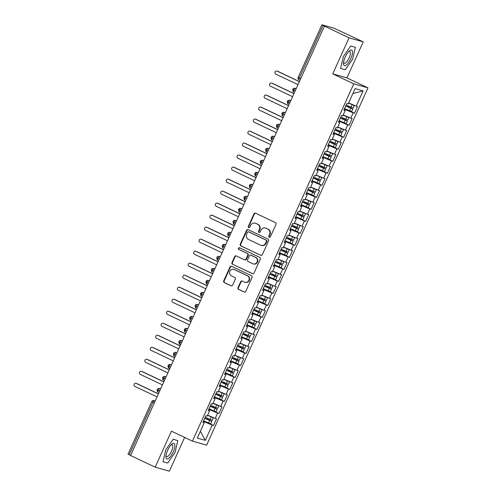 <?xml version="1.0" encoding="UTF-8"?>
<svg xmlns="http://www.w3.org/2000/svg" width="496" height="496" viewBox="0 0 496 496"><rect width="100%" height="100%" fill="white"/><g stroke="black" fill="none" stroke-linecap="round" stroke-linejoin="round"><path stroke-width="0.74" d="M269.235 237.305A0.905 0.856 -74.2 0 0 270.376 236.846L276.03 224.322A1.296 1.221 -74.2 0 0 275.46 222.617L255.614 213.199A1.296 1.221 -74.2 0 0 253.977 213.857L248.322 226.381A0.905 0.856 -74.2 0 0 248.849 227.621A0.905 0.856 -74.2 0 0 249.866 227.112L250.598 225.494A4.148 3.9 -74.2 0 1 255.831 223.398L257.486 224.18A4.148 3.9 -74.2 0 1 259.309 229.629L258.577 231.248A0.905 0.856 -74.2 0 0 259.104 232.488A0.905 0.856 -74.2 0 0 260.121 231.979L260.853 230.361A4.148 3.9 -74.2 0 1 266.085 228.259L267.741 229.047A4.148 3.9 -74.2 0 1 269.564 234.49L268.832 236.115A0.905 0.856 -74.2 0 0 269.235 237.305M237.999 287.649A1.296 1.221 -74.2 0 0 238.57 289.348L244.137 291.989A1.296 1.221 -74.2 0 0 245.774 291.338L252.055 277.425A1.296 1.221 -74.2 0 0 251.484 275.726L231.632 266.309A1.296 1.221 -74.2 0 0 230.001 266.966L223.721 280.872A1.296 1.221 -74.2 0 0 224.291 282.577L231.018 285.764A1.296 1.221 -74.2 0 0 232.649 285.113L235.34 279.155A1.296 1.221 -74.2 0 0 234.769 277.456L231.434 275.875A3.466 3.261 -74.2 0 1 233.802 269.384A3.466 3.261 -74.2 0 1 234.279 269.564L247.349 275.764A3.466 3.261 -74.2 0 1 244.981 282.255A3.466 3.261 -74.2 0 1 244.503 282.075L242.321 281.04A1.296 1.221 -74.2 0 0 240.69 281.697L237.999 287.649L238.427 287.767A1.296 1.221 -74.2 0 0 238.998 289.472L244.54 292.101M349.029 37.832L332.76 73.867L346.952 77.884L363.221 41.856L349.029 37.832L323.057 25.432L299.342 77.946L300.743 78.61M332.76 73.867L353.766 83.83L192.448 441.118L171.436 431.148L155.174 467.176L130.566 455.508L324.421 26.164M260.691 255.328A1.296 1.221 -74.2 0 0 262.328 254.677L268.609 240.765A1.296 1.221 -74.2 0 0 268.038 239.066L248.186 229.648A1.296 1.221 -74.2 0 0 246.549 230.299L240.269 244.212A1.296 1.221 -74.2 0 0 240.839 245.911L261.057 255.434M260.332 259.098L254.051 273.005A1.296 1.221 -74.2 0 1 252.414 273.662L232.568 264.244A1.296 1.221 -74.2 0 1 231.998 262.545L234.682 256.587A1.296 1.221 -74.2 0 1 236.319 255.936L244.367 259.755A1.296 1.221 -74.2 0 0 246.004 259.098L247.789 255.149A1.296 1.221 -74.2 0 0 247.213 253.444L238.836 249.469A0.905 0.856 -74.2 0 1 239.456 247.771A0.905 0.856 -74.2 0 1 239.58 247.82L259.761 257.393A1.296 1.221 -74.2 0 1 260.332 259.098M353.766 83.83L367.958 87.854L206.64 445.135L192.448 441.118M352.873 93.546L363.103 90.88L355.105 88.61L348.217 103.862L346.884 103.484L343.846 110.211L345.179 110.589L342.792 115.872L341.459 115.494L338.421 122.221L339.754 122.599L337.373 127.881L336.04 127.503L333.002 134.23L334.335 134.608L331.948 139.891L330.615 139.512L327.577 146.239L328.91 146.618L326.523 151.9L325.19 151.522L322.158 158.249L323.491 158.627L321.104 163.909L319.771 163.531L316.733 170.258L318.066 170.636L315.679 175.919L314.346 175.541L311.308 182.268L312.641 182.646L310.26 187.928L308.927 187.55L305.889 194.277L307.222 194.655L304.835 199.938L303.502 199.559L300.464 206.286L301.797 206.665L299.41 211.947L298.077 211.569L295.046 218.296L296.379 218.674L293.992 223.956L292.659 223.584L289.621 230.305L290.954 230.683L288.567 235.966L287.234 235.594L284.196 242.315L285.529 242.693L283.148 247.981L281.815 247.603L278.777 254.324L280.11 254.702L277.723 259.991L276.39 259.613L273.352 266.333L274.685 266.712L272.298 272L270.965 271.622L267.933 278.343L269.266 278.721L266.879 284.01L265.546 283.631L262.508 290.352L263.841 290.73L261.454 296.019L260.121 295.641L257.083 302.362L258.416 302.74L256.035 308.028L254.702 307.65L251.664 314.371L252.997 314.749L250.61 320.038L249.277 319.66L246.239 326.387L247.572 326.759L245.185 332.047L243.852 331.669L240.82 338.396L242.153 338.768L239.766 344.057L238.433 343.678L235.395 350.405L236.728 350.784L234.341 356.066L233.008 355.688L229.97 362.415L231.303 362.793L228.923 368.075L227.59 367.697L224.552 374.424L225.885 374.802L223.498 380.085L222.165 379.707L219.127 386.434L220.46 386.812L218.073 392.094L216.74 391.716L213.708 398.443L215.041 398.821L212.654 404.104L211.321 403.725L208.283 410.452L209.616 410.831L207.229 416.113L205.896 415.735L202.858 422.462L204.191 422.84L203.007 422.133M363.103 90.88L356.215 106.132L348.632 102.932M345.836 109.12L354.51 113.231L357.548 106.51L356.215 106.132M354.51 113.231L353.177 112.859L350.79 118.141L343.213 114.948M340.417 121.129L349.091 125.246L352.123 118.519L350.79 118.141M349.091 125.246L347.758 124.868L345.371 130.15L337.788 126.957M334.992 133.139L343.666 137.256L346.704 130.529L345.371 130.15M343.666 137.256L342.333 136.877L339.946 142.16L332.37 138.967M329.573 145.148L338.241 149.265L341.279 142.538L339.946 142.16M338.241 149.265L336.908 148.887L334.527 154.169L326.945 150.976M324.148 157.158L332.822 161.274L335.86 154.547L334.527 154.169M332.822 161.274L331.489 160.896L329.102 166.179L321.52 162.986M318.723 169.167L327.397 173.284L330.435 166.557L329.102 166.179M327.397 173.284L326.064 172.906L323.677 178.188L316.101 174.995M313.305 181.176L321.978 185.293L325.01 178.566L323.677 178.188M321.978 185.293L320.645 184.915L318.258 190.197L310.676 187.004M307.88 193.186L316.553 197.303L319.591 190.576L318.258 190.197M316.553 197.303L315.22 196.924L312.833 202.207L305.257 199.014M302.461 205.195L311.128 209.312L314.166 202.585L312.833 202.207M311.128 209.312L309.795 208.934L307.415 214.216L299.832 211.023M297.036 217.205L305.71 221.321L308.748 214.594L307.415 214.216M305.71 221.321L304.377 220.943L301.99 226.226L294.407 223.033M291.611 229.214L300.285 233.331L303.323 226.604L301.99 226.226M300.285 233.331L298.952 232.953L296.565 238.235L288.988 235.042M286.192 241.223L294.866 245.34L297.898 238.613L296.565 238.235M294.866 245.34L293.533 244.962L291.146 250.244L283.563 247.051M280.767 253.233L289.441 257.35L292.479 250.623L291.146 250.244M289.441 257.35L288.108 256.971L285.721 262.254L278.144 259.061M275.348 265.242L284.016 269.359L287.054 262.632L285.721 262.254M284.016 269.359L282.683 268.981L280.302 274.263L272.719 271.07M269.923 277.252L278.597 281.368L281.635 274.641L280.302 274.263M278.597 281.368L277.264 280.99L274.877 286.273L267.294 283.08M264.498 289.261L273.172 293.378L276.21 286.651L274.877 286.273M273.172 293.378L271.839 293L269.452 298.282L261.876 295.089M259.079 301.27L267.753 305.387L270.785 298.66L269.452 298.282M267.753 305.387L266.42 305.009L264.033 310.291L256.451 307.098M253.654 313.28L262.328 317.397L265.366 310.67L264.033 310.291M262.328 317.397L260.995 317.018L258.608 322.301L251.032 319.108M248.236 325.289L256.903 329.406L259.941 322.679L258.608 322.301M256.903 329.406L255.57 329.028L253.189 334.31L245.607 331.117M242.811 337.305L251.484 341.415L254.522 334.688L253.189 334.31M251.484 341.415L250.151 341.037L247.764 346.32L240.182 343.127M237.386 349.314L246.059 353.425L249.097 346.698L247.764 346.32M246.059 353.425L244.726 353.047L242.339 358.329L234.763 355.136M231.967 361.324L240.641 365.434L243.672 358.707L242.339 358.329M240.641 365.434L239.308 365.056L236.921 370.338L229.338 367.145M226.542 373.333L235.216 377.444L238.254 370.717L236.921 370.338M235.216 377.444L233.883 377.065L231.496 382.354L223.919 379.155M221.123 385.342L229.791 389.453L232.829 382.726L231.496 382.354M229.791 389.453L228.458 389.075L226.077 394.363L218.494 391.164M215.698 397.352L224.372 401.462L227.41 394.735L226.077 394.363M224.372 401.462L223.039 401.084L220.652 406.373L213.069 403.174M210.273 409.361L218.947 413.472L221.985 406.751L220.652 406.373M218.947 413.472L217.614 413.094L215.227 418.382L207.65 415.183M204.854 421.371L213.528 425.481L216.56 418.76L215.227 418.382M213.528 425.481L212.195 425.103L205.307 440.355L197.309 438.092L204.191 422.84M209.616 410.831L208.432 410.124M203.286 422.301L203.354 421.364M212.195 425.103L203.645 421.501M200.372 431.303L205.307 440.355M215.041 398.821L213.85 398.114M208.711 410.291L208.779 409.355M217.614 413.094L209.07 409.491M220.46 386.812L219.275 386.105M214.136 398.282L214.198 397.346M223.039 401.084L214.495 397.482M225.885 374.802L224.7 374.096M219.554 386.272L219.623 385.336M228.458 389.075L219.914 385.473M231.303 362.793L230.119 362.086M224.979 374.263L225.048 373.327M233.883 377.065L225.339 373.463M236.728 350.784L235.544 350.077M230.398 362.254L230.466 361.317M239.308 365.056L230.758 361.454M242.153 338.768L240.963 338.067M235.823 350.244L235.891 349.308M244.726 353.047L236.183 349.444M247.572 326.759L246.388 326.058M241.248 338.235L241.31 337.299M250.151 341.037L241.608 337.435M252.997 314.749L251.813 314.049M246.667 326.225L246.735 325.289M255.57 329.028L247.027 325.426M258.416 302.74L257.232 302.039M252.092 314.216L252.16 313.28M260.995 317.018L252.452 313.416M263.841 290.73L262.657 290.03M257.511 302.207L257.579 301.27M266.42 305.009L257.87 301.407M269.266 278.721L268.076 278.02M262.936 290.197L263.004 289.261M271.839 293L263.295 289.397M274.685 266.712L273.501 266.011M268.361 278.188L268.423 277.252M277.264 280.99L268.72 277.388M280.11 254.702L278.926 254.002M273.78 266.178L273.848 265.242M282.683 268.981L274.139 265.379M285.529 242.693L284.344 241.992M279.205 254.169L279.273 253.233M288.108 256.971L279.564 253.369M290.954 230.683L289.769 229.983M284.623 242.16L284.692 241.223M293.533 244.962L284.983 241.36M296.379 218.674L295.188 217.973M290.048 230.15L290.117 229.214M298.952 232.953L290.408 229.35M301.797 206.665L300.613 205.964M295.473 218.141L295.535 217.198M304.377 220.943L295.833 217.341M307.222 194.655L306.038 193.955M300.892 206.131L300.96 205.189M309.795 208.934L301.252 205.332M312.641 182.646L311.457 181.945M306.317 194.116L306.385 193.18M315.22 196.924L306.677 193.322M318.066 170.636L316.882 169.936M311.736 182.106L311.804 181.17M320.645 184.915L312.096 181.313M323.491 158.627L322.301 157.926M317.161 170.097L317.229 169.161M326.064 172.906L317.521 169.303M328.91 146.618L327.726 145.917M322.586 158.088L322.648 157.151M331.489 160.896L322.946 157.294M334.335 134.608L333.151 133.908M328.005 146.078L328.073 145.142M336.908 148.887L328.364 145.285M339.754 122.599L338.57 121.898M333.43 134.069L333.498 133.133M342.333 136.877L333.789 133.275M345.179 110.589L343.995 109.883M338.849 122.059L338.917 121.123M347.758 124.868L339.208 121.266M363.221 41.856L334.056 28.229L322.016 24.812L323.057 25.432M344.274 110.05L344.342 109.114M353.177 112.859L344.633 109.256M130.597 455.44L128.042 454.144L151.751 401.63L152.911 402.262L129.202 454.776M155.174 467.176L169.365 471.2L184.624 437.404M346.952 77.884L367.958 87.854M345.241 69.75L352.631 59.179L355.378 47.287L350.74 45.973L343.344 56.544L340.597 68.429L345.241 69.75L340.597 68.429L343.344 56.544L350.74 45.973L355.378 47.287L352.631 59.179L345.241 69.75M177.791 440.603L173.147 439.289L165.757 449.86L163.01 461.745L167.654 463.059L175.045 452.488L177.791 440.603L175.045 452.488L167.654 463.059L163.01 461.745L165.757 449.86L173.147 439.289L177.791 440.603M295.294 90.675L292.733 89.379A1.978 1.978 0 0 1 295.077 88.294A1.978 1.86 -74.2 0 1 295.356 88.393L296.149 88.772M289.869 102.684L287.314 101.389A1.978 1.978 0 0 1 289.658 100.304A1.978 1.86 -74.2 0 1 289.931 100.403L290.73 100.781M284.45 114.694L281.889 113.398A1.978 1.978 0 0 1 284.233 112.313A1.978 1.86 -74.2 0 1 284.506 112.412L285.305 112.79M279.025 126.703L276.47 125.407A1.978 1.978 0 0 1 278.814 124.322A1.978 1.86 -74.2 0 1 279.087 124.422L279.887 124.8M273.6 138.713L271.045 137.423A1.978 1.978 0 0 1 273.389 136.332A1.978 1.86 -74.2 0 1 273.662 136.431L274.462 136.809M268.181 150.722L265.62 149.432A1.978 1.978 0 0 1 267.964 148.341A1.978 1.86 -74.2 0 1 268.243 148.44L269.037 148.819M262.756 162.731L260.202 161.442A1.978 1.978 0 0 1 262.545 160.351A1.978 1.86 -74.2 0 1 262.818 160.45L263.618 160.834M257.337 174.741L254.777 173.451A1.978 1.978 0 0 1 257.12 172.36A1.978 1.86 -74.2 0 1 257.393 172.459L258.193 172.844M251.912 186.75L249.358 185.461A1.978 1.978 0 0 1 251.701 184.369A1.978 1.86 -74.2 0 1 251.974 184.469L252.774 184.853M246.487 198.766L243.933 197.47A1.978 1.978 0 0 1 246.276 196.379A1.978 1.86 -74.2 0 1 246.549 196.478L247.349 196.862M241.068 210.775L238.508 209.479A1.978 1.978 0 0 1 240.851 208.388A1.978 1.86 -74.2 0 1 241.13 208.494L241.924 208.872M235.643 222.785L233.089 221.489A1.978 1.978 0 0 1 235.433 220.398A1.978 1.86 -74.2 0 1 235.705 220.503L236.505 220.881M230.225 234.794L227.664 233.498A1.978 1.978 0 0 1 230.008 232.407A1.978 1.86 -74.2 0 1 230.28 232.512L231.08 232.891M224.8 246.803L222.245 245.508A1.978 1.978 0 0 1 224.589 244.416A1.978 1.86 -74.2 0 1 224.862 244.522L225.661 244.9M219.375 258.813L216.82 257.517A1.978 1.978 0 0 1 219.164 256.426A1.978 1.86 -74.2 0 1 219.437 256.531L220.236 256.909M213.956 270.822L211.395 269.526A1.978 1.978 0 0 1 213.739 268.435A1.978 1.86 -74.2 0 1 214.018 268.541L214.811 268.919M208.531 282.832L205.976 281.536A1.978 1.978 0 0 1 208.32 280.445A1.978 1.86 -74.2 0 1 208.593 280.55L209.393 280.928M203.112 294.841L200.551 293.545A1.978 1.978 0 0 1 202.895 292.454A1.978 1.86 -74.2 0 1 203.168 292.559L203.968 292.938M197.687 306.85L195.133 305.555A1.978 1.978 0 0 1 197.476 304.463A1.978 1.86 -74.2 0 1 197.749 304.569L198.549 304.947M192.262 318.86L189.708 317.564A1.978 1.978 0 0 1 192.051 316.473A1.978 1.86 -74.2 0 1 192.324 316.578L193.124 316.956M186.843 330.869L184.283 329.573A1.978 1.978 0 0 1 186.626 328.482A1.978 1.86 -74.2 0 1 186.905 328.588L187.699 328.966M181.418 342.879L178.864 341.583A1.978 1.978 0 0 1 181.207 340.492A1.978 1.86 -74.2 0 1 181.48 340.597L182.28 340.975M175.999 354.888L173.439 353.592A1.978 1.978 0 0 1 175.782 352.501A1.978 1.86 -74.2 0 1 176.055 352.606L176.855 352.985M170.574 366.897L168.02 365.602A1.978 1.978 0 0 1 170.364 364.51A1.978 1.86 -74.2 0 1 170.636 364.616L171.436 364.994M165.149 378.907L162.595 377.611A1.978 1.978 0 0 1 164.939 376.52A1.978 1.86 -74.2 0 1 165.211 376.625L166.011 377.003M159.731 390.916L157.17 389.62A1.978 1.978 0 0 1 159.514 388.529A1.978 1.86 -74.2 0 1 159.793 388.635L160.586 389.013M269.582 237.379A0.905 0.856 -74.2 0 1 269.266 236.232L269.998 234.614A4.148 3.9 -74.2 0 0 268.169 229.164L267.741 229.047M265.515 228.048L265.943 228.166A4.148 3.9 -74.2 0 1 266.513 228.383L268.169 229.164M255.254 223.181L255.688 223.299A4.148 3.9 -74.2 0 1 256.258 223.516L257.914 224.304A4.148 3.9 -74.2 0 1 259.737 229.747L259.005 231.372A0.905 0.856 -74.2 0 0 259.327 232.519M255.645 213.218A1.296 1.221 -74.2 0 0 254.405 213.981L248.75 226.505A0.905 0.856 -74.2 0 0 249.073 227.652M248.217 229.66A1.296 1.221 -74.2 0 0 246.983 230.423L240.703 244.336A1.296 1.221 -74.2 0 0 241.273 246.035L261.088 255.44M266.476 241.329A0.905 0.856 -74.2 0 0 266.079 240.138L248.657 231.874A0.905 0.856 -74.2 0 0 247.51 232.333L246.741 234.038A4.148 3.9 -74.2 0 0 248.564 239.487L260.474 245.136A4.148 3.9 -74.2 0 0 265.707 243.04L266.476 241.329L266.91 241.453A0.905 0.856 -74.2 0 0 266.507 240.262L266.079 240.138M248.831 231.923A0.905 0.856 -74.2 0 1 249.085 231.992L266.507 240.262M261.045 245.353L261.479 245.477A4.148 3.9 -74.2 0 0 266.135 243.158L265.707 243.04M266.91 241.453L266.135 243.158M252.811 273.767L232.568 264.244M236.35 255.948A1.296 1.221 -74.2 0 0 235.11 256.711L232.426 262.663A1.296 1.221 -74.2 0 0 232.996 264.368M244.547 259.817L244.974 259.941A1.296 1.221 -74.2 0 0 246.431 259.222L248.217 255.273A1.296 1.221 -74.2 0 0 247.647 253.568L238.836 249.469M239.673 247.864A0.905 0.856 -74.2 0 0 239.264 249.593M252.724 263.717A3.466 3.261 -74.2 0 0 257.201 261.708A3.466 3.261 -74.2 0 0 255.57 257.412L250.964 255.223A1.296 1.221 -74.2 0 0 249.333 255.88L247.547 259.83A1.296 1.221 -74.2 0 0 248.118 261.528L252.724 263.717M253.202 263.897L253.63 264.015A3.466 3.261 -74.2 0 0 255.998 257.529L255.57 257.412M250.784 255.155L251.218 255.279A1.296 1.221 -74.2 0 1 251.398 255.347L255.998 257.529M242.352 281.052A1.296 1.221 -74.2 0 0 241.118 281.815L238.427 287.767M244.981 282.255L245.408 282.373A3.466 3.261 -74.2 0 0 247.777 275.888L247.349 275.764M233.802 269.384L234.23 269.508A3.466 3.261 -74.2 0 1 234.707 269.688L247.777 275.888M231.663 266.321A1.296 1.221 -74.2 0 0 230.429 267.084L224.149 280.996A1.296 1.221 -74.2 0 0 224.719 282.695L231.415 285.876M350.517 103.726L348.589 103.032M352.52 104.575L354.212 105.543L348.552 103.118M346.165 105.084L353.233 108.085L354.373 105.561M345.768 105.958L350.66 108.128M345.731 106.045L352.637 109.021L348.676 106.975A0.527 0.496 106 0 1 348.539 106.138M352.799 109.046L351.658 111.563L344.59 108.568M276.973 71.064L277.531 71.219A1.649 1.55 105.8 0 1 277.76 71.306L277.202 71.151A1.649 1.55 -74.2 0 0 275.069 72.106A1.649 1.55 -74.2 0 0 275.844 74.152L298.009 84.667M348.037 105.915A0.527 0.496 -74 0 0 348.105 106.814L350.697 108.047M299.361 81.66L277.202 71.151M299.404 81.573L277.76 71.306M345.092 115.735L343.17 115.041M347.101 116.585L348.787 117.552L343.133 115.128M340.74 117.093L347.808 120.094L348.948 117.571M340.343 117.967L345.241 120.137M340.306 118.054L347.219 121.03L343.251 118.984A0.527 0.496 106 0 1 343.12 118.147M347.374 121.055L346.239 123.572L339.165 120.578M271.554 83.074L272.112 83.235A1.649 1.55 105.8 0 1 272.341 83.316L271.777 83.161A1.649 1.55 -74.2 0 0 269.65 84.115A1.649 1.55 -74.2 0 0 270.425 86.161L292.584 96.677M342.618 117.924A0.527 0.496 -74 0 0 342.686 118.823L345.278 120.057M293.942 93.67L271.777 83.161M293.979 93.583L272.341 83.316M339.667 127.745L337.745 127.05M341.676 128.594L343.368 129.561L337.708 127.137M335.315 129.103L342.389 132.103L343.523 129.58M334.918 129.977L339.816 132.147M334.881 130.064L341.794 133.04L337.832 130.994A0.527 0.496 106 0 1 337.695 130.157M341.955 133.064L340.814 135.582L333.746 132.587M266.129 95.083L266.687 95.244A1.649 1.55 105.8 0 1 266.916 95.325L266.358 95.17A1.649 1.55 -74.2 0 0 264.225 96.125A1.649 1.55 -74.2 0 0 265 98.171L287.159 108.686M337.193 129.933A0.527 0.496 -74 0 0 337.261 130.832L339.853 132.066M288.517 105.679L266.358 95.17M288.56 105.592L266.916 95.325M334.248 139.754L332.326 139.06M336.257 140.604L337.943 141.571L332.283 139.147M329.896 141.112L336.964 144.113L338.105 141.589M329.499 141.986L334.391 144.156M329.462 142.073L336.375 145.049L332.407 143.003A0.527 0.496 106 0 1 332.27 142.166M336.53 145.074L335.395 147.591L328.321 144.596M260.704 107.093L261.268 107.254A1.649 1.55 105.8 0 1 261.491 107.334L260.933 107.179A1.649 1.55 -74.2 0 0 258.8 108.134A1.649 1.55 -74.2 0 0 259.582 110.18L281.74 120.695M331.768 141.943A0.527 0.496 -74 0 0 331.843 142.842L334.434 144.076M283.098 117.688L260.933 107.179M283.135 117.602L261.491 107.334M328.823 151.764L326.901 151.069M330.832 152.613L332.525 153.58L326.864 151.156M324.471 153.121L331.545 156.122L332.68 153.599M324.074 153.996L328.972 156.166M324.037 154.082L330.95 157.058L326.988 155.012A0.527 0.496 106 0 1 326.852 154.175M331.111 157.083L329.97 159.607L322.896 156.606M255.285 119.102L255.843 119.263A1.649 1.55 105.8 0 1 256.072 119.344L255.514 119.189A1.649 1.55 -74.2 0 0 253.382 120.144A1.649 1.55 -74.2 0 0 254.157 122.19L276.315 132.705M326.349 153.952A0.527 0.496 -74 0 0 326.418 154.851L329.009 156.085M277.673 129.704L255.514 119.189M277.71 129.611L256.072 119.344M350.784 58.652A8.575 2.871 115.4 0 0 352.408 51.311A8.575 2.871 115.4 0 0 349.296 50.995A8.575 2.871 115.4 0 0 345.191 57.071A8.575 2.871 115.4 0 0 343.492 63.215A8.575 2.871 115.4 0 0 345.935 65.298A8.575 2.871 115.4 0 0 350.784 58.652M343.592 62.186A6.491 2.17 115.4 0 0 344.181 63.24A6.491 2.17 115.4 0 0 349.079 57.976A6.491 2.17 115.4 0 0 349.748 51.51A6.491 2.17 115.4 0 0 348.558 51.72M173.197 451.968A8.575 2.871 115.4 0 0 174.821 444.627A8.575 2.871 115.4 0 0 171.703 444.304A8.575 2.871 115.4 0 0 167.605 450.38A8.575 2.871 115.4 0 0 165.906 456.531A8.575 2.871 115.4 0 0 168.349 458.608A8.575 2.871 115.4 0 0 173.197 451.968M166.005 455.502A6.491 2.17 115.4 0 0 166.594 456.556A6.491 2.17 115.4 0 0 171.492 451.286A6.491 2.17 115.4 0 0 172.162 444.819A6.491 2.17 115.4 0 0 170.971 445.036M323.404 163.773L321.476 163.079M325.407 164.622L327.1 165.59L321.439 163.165M319.052 165.131L326.12 168.132L327.261 165.608M318.655 166.005L323.547 168.175M318.618 166.092L325.525 169.074L321.563 167.022A0.527 0.496 106 0 1 321.427 166.185M325.686 169.093L324.545 171.616L317.477 168.615M249.86 131.111L250.418 131.273A1.649 1.55 105.8 0 1 250.647 131.353L250.089 131.198A1.649 1.55 -74.2 0 0 247.957 132.153A1.649 1.55 -74.2 0 0 248.732 134.199L270.897 144.714M320.924 165.962A0.527 0.496 -74 0 0 320.993 166.861L323.584 168.094M272.248 141.713L250.089 131.198M272.292 141.62L250.647 131.353M317.979 175.782L316.057 175.088M319.988 176.632L321.675 177.599L316.02 175.175M313.627 177.14L320.695 180.141L321.836 177.618M313.23 178.021L318.128 180.184M313.193 178.101L320.106 181.083L316.138 179.031A0.527 0.496 106 0 1 316.008 178.194M320.261 181.102L319.126 183.625L312.052 180.625M244.441 143.121L244.999 143.282A1.649 1.55 105.8 0 1 245.229 143.363L244.664 143.208A1.649 1.55 -74.2 0 0 242.538 144.162A1.649 1.55 -74.2 0 0 243.313 146.208L265.472 156.724M315.499 177.971A0.527 0.496 -74 0 0 315.574 178.87L318.165 180.104M266.829 153.723L244.664 143.208M266.867 153.63L245.229 143.363M312.554 187.792L310.632 187.097M314.563 188.641L316.256 189.608L310.595 187.184M308.202 189.15L315.276 192.15L316.411 189.627M307.805 190.03L312.703 192.194M307.768 190.111L314.681 193.093L310.719 191.047A0.527 0.496 106 0 1 310.583 190.204M314.842 193.111L313.701 195.635L306.633 192.634M239.016 155.13L239.574 155.291A1.649 1.55 105.8 0 1 239.804 155.378L239.246 155.217A1.649 1.55 -74.2 0 0 237.113 156.172A1.649 1.55 -74.2 0 0 237.888 158.218L260.047 168.733M310.081 189.98A0.527 0.496 -74 0 0 310.149 190.879L312.74 192.113M261.404 165.732L239.246 155.217M261.448 165.639L239.804 155.378M307.136 199.801L305.214 199.107M309.144 200.651L310.831 201.618L305.17 199.194M302.783 201.159L309.851 204.16L310.992 201.636M302.386 202.039L307.278 204.203M302.349 202.12L309.262 205.102L305.294 203.056A0.527 0.496 106 0 1 305.158 202.213M309.417 205.121L308.276 207.644L301.208 204.643M233.591 167.14L234.155 167.301A1.649 1.55 105.8 0 1 234.379 167.388L233.821 167.226A1.649 1.55 -74.2 0 0 231.688 168.181A1.649 1.55 -74.2 0 0 232.469 170.227L254.628 180.742M304.656 201.99A0.527 0.496 -74 0 0 304.73 202.889L307.322 204.123M255.986 177.742L233.821 167.226M256.023 177.649L234.379 167.388M301.711 211.817L299.789 211.116M303.719 212.66L305.412 213.627L299.751 211.203M297.358 213.168L304.432 216.169L305.567 213.646M296.961 214.049L301.859 216.213M296.924 214.129L303.837 217.112L299.875 215.066A0.527 0.496 106 0 1 299.739 214.222M303.998 217.13L302.858 219.654L295.783 216.653M228.172 179.149L228.73 179.31A1.649 1.55 105.8 0 1 228.96 179.397L228.402 179.236A1.649 1.55 -74.2 0 0 226.269 180.191A1.649 1.55 -74.2 0 0 227.044 182.237L249.203 192.752M299.237 213.999A0.527 0.496 -74 0 0 299.305 214.898L301.897 216.132M250.561 189.751L228.402 179.236M250.598 189.658L228.96 179.397M296.292 223.826L294.364 223.126M298.294 224.669L299.987 225.637L294.326 223.212M291.933 225.178L299.007 228.179L300.148 225.655M291.543 226.058L296.434 228.222M291.505 226.139L298.412 229.121L294.45 227.075A0.527 0.496 106 0 1 294.314 226.232M298.573 229.14L297.433 231.663L290.365 228.662M222.747 191.158L223.305 191.32A1.649 1.55 105.8 0 1 223.535 191.406L222.977 191.245A1.649 1.55 -74.2 0 0 220.844 192.2A1.649 1.55 -74.2 0 0 221.619 194.246L243.784 204.761M293.812 226.009A0.527 0.496 -74 0 0 293.88 226.908L296.472 228.141M245.136 201.76L222.977 191.245M245.179 201.674L223.535 191.406M290.867 235.836L288.945 235.135M292.876 236.679L294.562 237.646L288.908 235.222M286.514 237.187L293.582 240.188L294.723 237.665M286.118 238.068L291.016 240.231M286.08 238.148L292.993 241.13L289.025 239.084A0.527 0.496 106 0 1 288.895 238.241M293.148 241.149L292.014 243.672L284.94 240.672M217.329 203.168L217.887 203.329A1.649 1.55 105.8 0 1 218.116 203.416L217.552 203.255A1.649 1.55 -74.2 0 0 215.425 204.209A1.649 1.55 -74.2 0 0 216.2 206.255L238.359 216.771M288.387 238.018A0.527 0.496 -74 0 0 288.461 238.917L291.053 240.151M239.717 213.77L217.552 203.255M239.754 213.683L218.116 203.416M285.442 247.845L283.52 247.151M287.451 248.688L289.143 249.655L283.483 247.231M281.089 249.197L288.164 252.197L289.298 249.674M280.693 250.077L285.591 252.241M280.655 250.158L287.568 253.14L283.607 251.094A0.527 0.496 106 0 1 283.47 250.251M287.73 253.158L286.589 255.682L279.521 252.681M211.904 215.177L212.462 215.338A1.649 1.55 105.8 0 1 212.691 215.425L212.133 215.264A1.649 1.55 -74.2 0 0 210 216.219A1.649 1.55 -74.2 0 0 210.775 218.265L232.934 228.78M282.968 250.027A0.527 0.496 -74 0 0 283.036 250.926L285.628 252.16M234.292 225.779L212.133 215.264M234.335 225.692L212.691 215.425M280.023 259.854L278.101 259.16M282.032 260.698L283.718 261.665L278.058 259.241M275.671 261.206L282.739 264.207L283.879 261.683M275.274 262.086L280.166 264.25M275.237 262.167L282.15 265.149L278.182 263.103A0.527 0.496 106 0 1 278.045 262.26M282.305 265.168L281.164 267.691L274.096 264.69M206.479 227.187L207.043 227.348A1.649 1.55 105.8 0 1 207.266 227.435L206.708 227.273A1.649 1.55 -74.2 0 0 204.575 228.228A1.649 1.55 -74.2 0 0 205.356 230.274L227.515 240.789M277.543 262.037A0.527 0.496 -74 0 0 277.617 262.936L280.209 264.17M228.867 237.789L206.708 227.273M228.91 237.702L207.266 227.435M274.598 271.864L272.676 271.169M276.607 272.707L278.299 273.674L272.639 271.25M270.246 273.215L277.32 276.216L278.454 273.693M269.849 274.096L274.747 276.266M269.812 274.176L276.725 277.159L272.763 275.113A0.527 0.496 106 0 1 272.626 274.269M276.886 277.177L275.745 279.701L268.671 276.7M201.06 239.196L201.618 239.357A1.649 1.55 105.8 0 1 201.847 239.444L201.289 239.283A1.649 1.55 -74.2 0 0 199.156 240.238A1.649 1.55 -74.2 0 0 199.931 242.284L222.09 252.799M272.124 274.046A0.527 0.496 -74 0 0 272.192 274.951L274.784 276.179M223.448 249.798L201.289 239.283M223.485 249.711L201.847 239.444M269.179 283.873L267.251 283.179M271.182 284.716L272.874 285.684L267.214 283.259M264.821 285.225L271.895 288.226L273.036 285.702M264.43 286.105L269.322 288.275M264.393 286.186L271.3 289.168L267.338 287.122A0.527 0.496 106 0 1 267.201 286.279M271.461 289.187L270.32 291.71L263.252 288.709M195.635 251.205L196.193 251.367A1.649 1.55 105.8 0 1 196.422 251.453L195.864 251.292A1.649 1.55 -74.2 0 0 193.731 252.247A1.649 1.55 -74.2 0 0 194.506 254.293L216.671 264.808M266.699 286.056A0.527 0.496 -74 0 0 266.767 286.961L269.359 288.188M218.023 261.807L195.864 251.292M218.066 261.721L196.422 251.453M263.754 295.883L261.832 295.188M265.763 296.726L267.449 297.693L261.795 295.269M259.402 297.234L266.47 300.235L267.611 297.712M259.005 298.115L263.903 300.285M258.968 298.195L265.881 301.177L261.913 299.131A0.527 0.496 106 0 1 261.783 298.288M266.036 301.196L264.901 303.719L257.827 300.719M190.216 263.215L190.774 263.376A1.649 1.55 105.8 0 1 191.003 263.463L190.439 263.302A1.649 1.55 -74.2 0 0 188.313 264.256A1.649 1.55 -74.2 0 0 189.088 266.302L211.246 276.818M261.274 298.065A0.527 0.496 -74 0 0 261.349 298.97L263.94 300.198M212.604 273.817L190.439 263.302M212.641 273.73L191.003 263.463M258.329 307.892L256.407 307.198M260.338 308.735L262.031 309.702L256.37 307.278M253.977 309.244L261.051 312.244L262.186 309.721M253.58 310.124L258.478 312.294M253.543 310.205L260.456 313.187L256.494 311.141A0.527 0.496 106 0 1 256.358 310.298M260.617 313.205L259.476 315.729L252.408 312.728M184.791 275.224L185.349 275.385A1.649 1.55 105.8 0 1 185.578 275.472L185.02 275.311A1.649 1.55 -74.2 0 0 182.888 276.266A1.649 1.55 -74.2 0 0 183.663 278.318L205.821 288.827M255.855 310.074A0.527 0.496 -74 0 0 255.924 310.98L258.515 312.207M207.179 285.826L185.02 275.311M207.216 285.739L185.578 275.472M252.91 319.901L250.988 319.207M254.913 320.745L256.606 321.712L250.945 319.288M248.558 321.253L255.626 324.254L256.767 321.73M248.161 322.133L253.053 324.303M248.124 322.214L255.037 325.196L251.069 323.15A0.527 0.496 106 0 1 250.933 322.307M255.192 325.215L254.051 327.738L246.983 324.737M179.366 287.234L179.93 287.395A1.649 1.55 105.8 0 1 180.153 287.482L179.595 287.32A1.649 1.55 -74.2 0 0 177.463 288.275A1.649 1.55 -74.2 0 0 178.244 290.327L200.403 300.836M250.43 322.09A0.527 0.496 -74 0 0 250.499 322.989L253.096 324.217M201.754 297.836L179.595 287.32M201.798 297.749L180.153 287.482M247.485 331.911L245.563 331.216M249.494 332.754L251.187 333.721L245.526 331.297M243.133 333.262L250.201 336.263L251.342 333.74M242.736 334.143L247.634 336.313M242.699 334.223L249.612 337.206L245.644 335.16A0.527 0.496 106 0 1 245.514 334.316M249.773 337.224L248.632 339.748L241.558 336.747M173.947 299.243L174.505 299.404A1.649 1.55 105.8 0 1 174.735 299.491L174.177 299.33A1.649 1.55 -74.2 0 0 172.044 300.285A1.649 1.55 -74.2 0 0 172.819 302.337L194.978 312.846M245.012 334.099A0.527 0.496 -74 0 0 245.08 334.998L247.671 336.226M196.335 309.845L174.177 299.33M196.373 309.758L174.735 299.491M242.06 343.92L240.138 343.226M244.069 344.763L245.762 345.731L240.101 343.306M237.708 345.272L244.782 348.273L245.923 345.749M237.317 346.152L242.209 348.322M237.274 346.233L244.187 349.215L240.225 347.169A0.527 0.496 106 0 1 240.089 346.326M244.348 349.234L243.207 351.757L236.139 348.756M168.522 311.259L169.08 311.414A1.649 1.55 105.8 0 1 169.31 311.5L168.752 311.339A1.649 1.55 -74.2 0 0 166.619 312.294A1.649 1.55 -74.2 0 0 167.394 314.346L189.559 324.855M239.587 346.109A0.527 0.496 -74 0 0 239.655 347.008L242.246 348.235M190.91 321.854L168.752 311.339M190.954 321.768L169.31 311.5M236.642 355.93L234.72 355.235M238.65 356.773L240.337 357.74L234.682 355.316M232.289 357.281L239.357 360.282L240.498 357.765M231.892 358.162L236.79 360.332M231.855 358.242L238.768 361.224L234.8 359.178A0.527 0.496 106 0 1 234.67 358.341M238.923 361.243L237.789 363.766L230.714 360.766M163.103 323.268L163.661 323.423A1.649 1.55 105.8 0 1 163.891 323.51L163.327 323.349A1.649 1.55 -74.2 0 0 161.2 324.303A1.649 1.55 -74.2 0 0 161.975 326.356L184.134 336.865M234.162 358.118A0.527 0.496 -74 0 0 234.236 359.017L236.828 360.245M185.492 333.864L163.327 323.349M185.529 333.777L163.891 323.51M231.217 367.939L229.295 367.245M233.225 368.782L234.918 369.749L229.257 367.325M226.864 369.297L233.938 372.291L235.073 369.774M226.467 370.171L231.365 372.341M226.43 370.252L233.343 373.234L229.381 371.188A0.527 0.496 106 0 1 229.245 370.351M233.504 373.252L232.364 375.776L225.296 372.775M157.678 335.277L158.236 335.432A1.649 1.55 105.8 0 1 158.466 335.519L157.908 335.358A1.649 1.55 -74.2 0 0 155.775 336.313A1.649 1.55 -74.2 0 0 156.55 338.365L178.709 348.874M228.743 370.128A0.527 0.496 -74 0 0 228.811 371.027L231.403 372.254M180.067 345.873L157.908 335.358M180.104 345.786L158.466 335.519M225.798 379.948L223.876 379.254M227.8 380.792L229.493 381.759L223.832 379.335M221.445 381.306L228.513 384.301L229.654 381.784M221.049 382.18L225.94 384.35M221.011 382.267L227.924 385.243L223.956 383.197A0.527 0.496 106 0 1 223.82 382.36M228.079 385.262L226.939 387.785L219.871 384.784M152.253 347.287L152.818 347.442A1.649 1.55 105.8 0 1 153.041 347.529L152.483 347.367A1.649 1.55 -74.2 0 0 150.35 348.322A1.649 1.55 -74.2 0 0 151.125 350.374L173.29 360.883M223.318 382.137A0.527 0.496 -74 0 0 223.386 383.036L225.978 384.264M174.642 357.883L152.483 347.367M174.685 357.796L153.041 347.529M220.373 391.958L218.451 391.263M222.382 392.801L224.074 393.768L218.414 391.344M216.02 393.316L223.088 396.31L224.229 393.793M215.624 394.19L220.522 396.36M215.586 394.277L222.499 397.253L218.531 395.207A0.527 0.496 106 0 1 218.401 394.37M222.661 397.271L221.52 399.795L214.446 396.794M146.835 359.296L147.393 359.451A1.649 1.55 105.8 0 1 147.622 359.538L147.064 359.377A1.649 1.55 -74.2 0 0 144.931 360.332A1.649 1.55 -74.2 0 0 145.706 362.384L167.865 372.893M217.899 394.146A0.527 0.496 -74 0 0 217.967 395.045L220.559 396.273M169.223 369.892L147.064 359.377M169.26 369.805L147.622 359.538M214.948 403.967L213.026 403.273M216.957 404.81L218.649 405.778L212.989 403.353M210.595 405.325L217.67 408.32L218.81 405.802M210.205 406.199L215.097 408.369M210.161 406.286L217.074 409.262L213.113 407.216A0.527 0.496 106 0 1 212.976 406.379M217.236 409.281L216.095 411.804L209.027 408.803M141.41 371.306L141.968 371.461A1.649 1.55 105.8 0 1 142.197 371.547L141.639 371.392A1.649 1.55 -74.2 0 0 139.506 372.347A1.649 1.55 -74.2 0 0 140.281 374.393L162.446 384.902M212.474 406.156A0.527 0.496 -74 0 0 212.542 407.055L215.134 408.282M163.798 381.901L141.639 371.392M163.841 381.815L142.197 371.547M209.529 415.977L207.607 415.282M211.538 416.826L213.224 417.787L207.57 415.363M205.177 417.334L212.245 420.329L213.385 417.812M204.78 418.209L209.678 420.379M204.743 418.295L211.656 421.271L207.688 419.225A0.527 0.496 106 0 1 207.557 418.388M211.811 421.29L210.676 423.813L203.602 420.813M135.991 383.315L136.549 383.47A1.649 1.55 105.8 0 1 136.778 383.557L136.214 383.402A1.649 1.55 -74.2 0 0 134.087 384.357A1.649 1.55 -74.2 0 0 134.862 386.403L157.021 396.912M207.049 418.165A0.527 0.496 -74 0 0 207.123 419.064L209.715 420.292M158.379 393.911L136.214 383.402M158.416 393.824L136.778 383.557M298.183 77.314L299.342 77.946A1.978 0.663 115.4 0 0 299.144 79.912A1.978 0.663 115.4 0 0 299.175 79.93L299.144 79.912A1.978 1.978 0 0 1 298.183 77.314L321.898 24.8M154.306 402.926L152.911 402.262A1.978 0.663 115.4 0 1 154.368 400.644L155.167 401.022M296.211 88.641L295.356 88.393A1.978 0.663 115.4 0 0 293.892 90.012A1.978 0.663 115.4 0 0 293.719 91.921A1.978 0.663 115.4 0 0 293.756 91.94L293.719 91.921C293.886 91.27 293.086 93.372 292.733 89.379M290.792 100.651L289.931 100.403A1.978 0.663 115.4 0 0 288.474 102.021A1.978 0.663 115.4 0 0 288.294 103.937A1.978 0.663 115.4 0 0 288.331 103.949L288.294 103.937C288.467 103.28 287.668 105.381 287.314 101.389M285.367 112.66L284.506 112.412A1.978 0.663 115.4 0 0 283.049 114.03A1.978 0.663 115.4 0 0 282.875 115.946A1.978 0.663 115.4 0 0 282.906 115.959L282.875 115.946C283.042 115.289 282.243 117.391 281.889 113.398M279.949 124.67L279.087 124.422A1.978 0.663 115.4 0 0 277.63 126.04A1.978 0.663 115.4 0 0 277.45 127.956A1.978 0.663 115.4 0 0 277.487 127.968L277.45 127.956C277.617 127.298 276.818 129.4 276.47 125.414M274.524 136.679L273.662 136.431A1.978 0.663 115.4 0 0 272.205 138.049A1.978 0.663 115.4 0 0 272.031 139.965A1.978 0.663 115.4 0 0 272.062 139.977L272.031 139.965C272.199 139.308 271.399 141.41 271.045 137.423M267.964 148.341L268.243 148.44A1.978 0.663 115.4 0 0 266.78 150.059A1.978 0.663 115.4 0 0 266.606 151.974A1.978 0.663 115.4 0 0 266.643 151.987L266.606 151.974C266.774 151.317 265.974 153.419 265.62 149.432M263.68 160.698L262.818 160.45A1.978 0.663 115.4 0 0 261.361 162.068A1.978 0.663 115.4 0 0 261.181 163.984A1.978 0.663 115.4 0 0 261.218 163.996L261.181 163.984C261.349 163.327 260.555 165.428 260.202 161.442M258.255 172.707L257.393 172.459A1.978 0.663 115.4 0 0 255.936 174.077A1.978 0.663 115.4 0 0 255.762 175.993A1.978 0.663 115.4 0 0 255.793 176.006L255.762 175.993C255.93 175.336 255.13 177.438 254.777 173.451M252.83 184.717L251.974 184.469A1.978 0.663 115.4 0 0 250.517 186.093A1.978 0.663 115.4 0 0 250.337 188.003A1.978 0.663 115.4 0 0 250.375 188.015L250.337 188.003C250.505 187.345 249.705 189.447 249.358 185.461M247.411 196.726L246.549 196.478A1.978 0.663 115.4 0 0 245.092 198.102A1.978 0.663 115.4 0 0 244.912 200.012A1.978 0.663 115.4 0 0 244.95 200.024L244.912 200.012C245.086 199.355 244.286 201.457 243.933 197.47M240.851 208.388L241.13 208.494A1.978 0.663 115.4 0 0 239.667 210.112A1.978 0.663 115.4 0 0 239.494 212.021A1.978 0.663 115.4 0 0 239.531 212.034L239.494 212.021C239.661 211.364 238.861 213.466 238.508 209.479M236.567 220.745L235.705 220.503A1.978 0.663 115.4 0 0 234.248 222.121A1.978 0.663 115.4 0 0 234.069 224.031A1.978 0.663 115.4 0 0 234.106 224.043L234.906 224.421M231.142 232.754L230.28 232.512A1.978 0.663 115.4 0 0 228.823 234.131A1.978 0.663 115.4 0 0 228.65 236.04A1.978 0.663 115.4 0 0 228.681 236.053L228.65 236.04C228.817 235.383 228.017 237.485 227.664 233.498M225.717 244.764L224.862 244.522A1.978 0.663 115.4 0 0 223.405 246.14A1.978 0.663 115.4 0 0 223.225 248.05A1.978 0.663 115.4 0 0 223.262 248.062L223.225 248.05C223.392 247.392 222.592 249.494 222.245 245.508M220.298 256.773L219.437 256.531A1.978 0.663 115.4 0 0 217.98 258.149A1.978 0.663 115.4 0 0 217.8 260.059A1.978 0.663 115.4 0 0 217.837 260.071L217.8 260.059C217.973 259.402 217.174 261.504 216.82 257.517M214.873 268.782L214.018 268.541A1.978 0.663 115.4 0 0 212.555 270.159A1.978 0.663 115.4 0 0 212.381 272.068A1.978 0.663 115.4 0 0 212.418 272.081L212.381 272.068C212.548 271.411 211.749 273.513 211.395 269.526M209.455 280.792L208.593 280.55A1.978 0.663 115.4 0 0 207.136 282.168A1.978 0.663 115.4 0 0 206.956 284.078A1.978 0.663 115.4 0 0 206.993 284.09L207.793 284.468M204.03 292.801L203.168 292.559A1.978 0.663 115.4 0 0 201.711 294.178A1.978 0.663 115.4 0 0 201.537 296.087A1.978 0.663 115.4 0 0 201.568 296.1L201.537 296.087C201.705 295.43 200.905 297.532 200.551 293.545M198.605 304.811L197.749 304.569A1.978 0.663 115.4 0 0 196.292 306.187A1.978 0.663 115.4 0 0 196.112 308.097A1.978 0.663 115.4 0 0 196.149 308.109L196.112 308.097C196.28 307.439 195.48 309.541 195.133 305.555M193.186 316.82L192.324 316.578A1.978 0.663 115.4 0 0 190.867 318.196A1.978 0.663 115.4 0 0 190.687 320.106A1.978 0.663 115.4 0 0 190.724 320.118L190.687 320.106C190.861 319.449 190.061 321.551 189.708 317.564M186.626 328.482L186.905 328.588A1.978 0.663 115.4 0 0 185.442 330.206A1.978 0.663 115.4 0 0 185.268 332.115A1.978 0.663 115.4 0 0 185.306 332.128L185.268 332.115C185.436 331.458 184.636 333.56 184.283 329.573M182.342 340.839L181.48 340.597A1.978 0.663 115.4 0 0 180.023 342.215A1.978 0.663 115.4 0 0 179.843 344.125A1.978 0.663 115.4 0 0 179.881 344.137L180.68 344.515M175.782 352.501L176.055 352.606A1.978 0.663 115.4 0 0 174.598 354.225A1.978 0.663 115.4 0 0 174.425 356.134A1.978 0.663 115.4 0 0 174.456 356.147L174.425 356.134C174.592 355.477 173.792 357.579 173.439 353.592M171.492 364.858L170.636 364.616A1.978 0.663 115.4 0 0 169.179 366.234A1.978 0.663 115.4 0 0 169 368.144A1.978 0.663 115.4 0 0 169.037 368.156L169.837 368.534M166.073 376.867L165.211 376.625A1.978 0.663 115.4 0 0 163.754 378.243A1.978 0.663 115.4 0 0 163.575 380.153A1.978 0.663 115.4 0 0 163.612 380.165L163.575 380.153C163.748 379.502 162.948 381.604 162.595 377.611M160.648 388.876L159.793 388.635A1.978 0.663 115.4 0 0 158.329 390.253A1.978 0.663 115.4 0 0 158.156 392.162A1.978 0.663 115.4 0 0 158.187 392.175L158.156 392.162C158.323 391.511 157.523 393.613 157.17 389.62M155.229 400.886L154.368 400.644A1.978 1.86 -74.2 0 0 154.095 400.539A1.978 1.978 0 0 0 151.751 401.63M269.998 234.614L269.564 234.49M266.513 228.383L266.085 228.259M259.005 231.372L258.577 231.248M259.737 229.747L259.309 229.629M257.914 224.304L257.486 224.18M256.258 223.516L255.831 223.398M248.75 226.505L248.322 226.381M254.405 213.981L253.977 213.857M269.266 236.232L268.832 236.115M241.273 246.035L240.839 245.911M240.703 244.336L240.269 244.212M246.983 230.423L246.549 230.299M249.085 231.992L248.657 231.874M252.78 273.767L252.414 273.662M232.426 262.663L231.998 262.545M235.11 256.711L234.682 256.587M246.431 259.222L246.004 259.098M248.217 255.273L247.789 255.149M247.647 253.568L247.213 253.444M251.398 255.347L250.964 255.223M241.118 281.815L240.69 281.697M234.707 269.688L234.279 269.564M231.384 285.87L231.018 285.764M224.719 282.695L224.291 282.577M224.149 280.996L223.721 280.872M230.429 267.084L230.001 266.966M244.503 292.094L244.137 291.989M238.998 289.472L238.57 289.348M348.676 106.975L348.105 106.814M350.647 108.221L349.506 110.744M352.222 104.743L351.081 107.26M343.251 118.984L342.686 118.823M345.222 120.23L344.088 122.754M346.797 116.752L345.656 119.276M337.832 130.994L337.261 130.832M339.803 132.246L338.663 134.763M341.372 128.762L340.237 131.285M332.407 143.003L331.843 142.842M334.378 144.255L333.238 146.773M335.953 140.771L334.812 143.294M326.988 155.012L326.418 154.851M328.96 156.265L327.819 158.782M330.528 152.78L329.394 155.304M321.563 167.022L320.993 166.861M323.535 168.274L322.394 170.791M325.109 164.79L323.969 167.313M316.138 179.031L315.574 178.87M318.11 180.284L316.975 182.801M319.684 176.799L318.544 179.323M310.719 191.047L310.149 190.879M312.691 192.293L311.55 194.81M314.259 188.809L313.125 191.332M305.294 203.056L304.73 202.889M307.266 204.302L306.125 206.82M308.841 200.818L307.7 203.341M299.875 215.066L299.305 214.898M301.847 216.312L300.706 218.835M303.416 212.827L302.281 215.351M294.45 227.075L293.88 226.908M296.422 228.321L295.281 230.845M297.997 224.837L296.856 227.36M289.025 239.084L288.461 238.917M290.997 240.331L289.862 242.854M292.572 236.846L291.431 239.37M283.607 251.094L283.036 250.926M285.578 252.34L284.437 254.863M287.147 248.856L286.012 251.379M278.182 263.103L277.617 262.936M280.153 264.349L279.012 266.873M281.728 260.865L280.587 263.388M272.763 275.113L272.192 274.951M274.734 276.359L273.594 278.882M276.303 272.874L275.162 275.398M267.338 287.122L266.767 286.961M269.309 288.368L268.169 290.892M270.884 284.884L269.743 287.407M261.913 299.131L261.349 298.97M263.884 300.378L262.75 302.901M265.459 296.893L264.318 299.417M256.494 311.141L255.924 310.98M258.466 312.387L257.325 314.91M260.034 308.903L258.9 311.426M251.069 323.15L250.499 322.989M253.041 324.396L251.9 326.92M254.615 320.912L253.475 323.435M245.644 335.16L245.08 334.998M247.622 336.406L246.481 338.929M249.19 332.921L248.05 335.445M240.225 347.169L239.655 347.008M242.197 348.415L241.056 350.939M243.772 344.931L242.631 347.454M234.8 359.178L234.236 359.017M236.772 360.425L235.637 362.948M238.347 356.94L237.206 359.464M229.381 371.188L228.811 371.027M231.353 372.434L230.212 374.957M232.922 368.95L231.787 371.473M223.956 383.197L223.386 383.036M225.928 384.443L224.787 386.967M227.503 380.959L226.362 383.482M218.531 395.207L217.967 395.045M220.503 396.453L219.368 398.976M222.078 392.968L220.937 395.492M213.113 407.216L212.542 407.055M215.084 408.462L213.943 410.986M216.659 404.978L215.518 407.501M207.688 419.225L207.123 419.064M209.659 420.472L208.525 422.995M211.234 416.993L210.093 419.511M296.224 88.617L295.077 88.294M290.799 100.626L289.658 100.304M285.38 112.635L284.233 112.313M279.955 124.645L278.814 124.322M274.536 136.654L273.389 136.332M263.686 160.673L262.545 160.351M258.267 172.682L257.12 172.36M252.842 184.692L251.701 184.369M247.423 196.701L246.276 196.379M236.573 220.72L235.433 220.398M231.155 232.729L230.008 232.407M234.906 224.428L234.069 224.031C234.236 223.374 233.442 225.475 233.089 221.489M225.73 244.739L224.589 244.416M220.311 256.748L219.164 256.426M214.886 268.758L213.739 268.435M209.461 280.767L208.32 280.445M204.042 292.776L202.895 292.454M207.793 284.475L206.956 284.078C207.123 283.421 206.33 285.522 205.976 281.536M198.617 304.786L197.476 304.463M193.198 316.795L192.051 316.473M182.348 340.82L181.207 340.492M180.68 344.522L179.843 344.125C180.011 343.468 179.211 345.569 178.864 341.583M171.504 364.839L170.364 364.51M166.079 376.848L164.939 376.52M169.83 368.54L169 368.144C169.167 367.493 168.367 369.594 168.02 365.602M160.661 388.858L159.514 388.529M155.236 400.867L154.095 400.539M248.961 231.948L248.527 231.824"/></g></svg>

